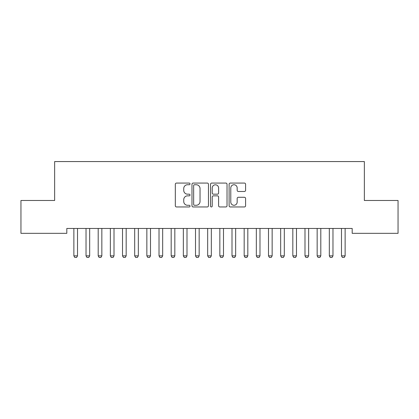 <?xml version="1.0" encoding="UTF-8"?>
<svg xmlns="http://www.w3.org/2000/svg" width="419" height="419" viewBox="0 0 419 419"><rect width="100%" height="100%" fill="white"/><g stroke="black" fill="none" stroke-linecap="round" stroke-linejoin="round"><path stroke-width="0.63" d="M190.037 183.91A0.838 0.838 0 0 0 189.199 183.072L176.514 183.072A1.194 1.194 0 0 0 175.32 184.266L175.32 205.76A1.194 1.194 0 0 0 176.514 206.955L189.199 206.955A0.838 0.838 0 0 0 190.037 206.117A0.838 0.838 0 0 0 189.199 205.279L187.56 205.279A3.823 3.823 0 0 1 183.737 201.46L183.737 199.669A3.823 3.823 0 0 1 187.56 195.846L189.199 195.846A0.838 0.838 0 0 0 190.037 195.013A0.838 0.838 0 0 0 189.199 194.175L187.56 194.175A3.823 3.823 0 0 1 183.737 190.357L183.737 188.566A3.823 3.823 0 0 1 187.56 184.742L189.199 184.742A0.838 0.838 0 0 0 190.037 183.91M244.397 191.488A1.194 1.194 0 0 0 245.592 190.294L245.592 184.266A1.194 1.194 0 0 0 244.397 183.072L230.303 183.072A1.194 1.194 0 0 0 229.114 184.266L229.114 205.76A1.194 1.194 0 0 0 230.303 206.955L244.397 206.955A1.194 1.194 0 0 0 245.592 205.76L245.592 198.475A1.194 1.194 0 0 0 244.397 197.281L238.364 197.281A1.194 1.194 0 0 0 237.17 198.475L237.17 202.089A3.195 3.195 0 0 1 233.98 205.279A3.195 3.195 0 0 1 230.785 202.089L230.785 187.937A3.195 3.195 0 0 1 233.98 184.742A3.195 3.195 0 0 1 237.17 187.937L237.17 190.294A1.194 1.194 0 0 0 238.364 191.488L244.397 191.488M352.19 228.465L66.81 228.465L66.81 233.331L20.95 233.331L20.95 200.486L54.648 200.486L54.648 161.561L364.352 161.561L364.352 200.486L398.05 200.486L398.05 233.331L352.19 233.331L352.19 228.465M208.458 184.266A1.194 1.194 0 0 0 207.264 183.072L193.169 183.072A1.194 1.194 0 0 0 191.975 184.266L191.975 205.76A1.194 1.194 0 0 0 193.169 206.955L207.264 206.955A1.194 1.194 0 0 0 208.458 205.76L208.458 184.266M211.736 183.072L225.831 183.072A1.194 1.194 0 0 1 227.025 184.266L227.025 205.76A1.194 1.194 0 0 1 225.831 206.955L219.797 206.955A1.194 1.194 0 0 1 218.603 205.76L218.603 197.04A1.194 1.194 0 0 0 217.409 195.846L213.412 195.846A1.194 1.194 0 0 0 212.218 197.04L212.218 206.117A0.838 0.838 0 0 1 211.38 206.955A0.838 0.838 0 0 1 210.542 206.117L210.542 184.266A1.194 1.194 0 0 1 211.736 183.072M194.484 184.742A0.838 0.838 0 0 0 193.651 185.58L193.651 204.446A0.838 0.838 0 0 0 194.484 205.279L196.218 205.279A3.823 3.823 0 0 0 200.036 201.46L200.036 188.566A3.823 3.823 0 0 0 196.218 184.742L194.484 184.742M218.603 187.995A3.195 3.195 0 0 0 215.408 184.805A3.195 3.195 0 0 0 212.218 187.995L212.218 192.981A1.194 1.194 0 0 0 213.412 194.175L217.409 194.175A1.194 1.194 0 0 0 218.603 192.981L218.603 187.995M73.723 228.465L73.807 228.727A1.215 1.215 0 0 1 73.864 229.099L73.864 255.857L77.515 255.857L77.515 229.099A1.215 1.215 0 0 1 77.573 228.727L77.656 228.465M77.515 255.857L76.604 257.439L74.776 257.439L73.864 255.857M85.89 228.465L85.974 228.727A1.215 1.215 0 0 1 86.031 229.099L86.031 255.857L89.682 255.857L89.682 229.099A1.215 1.215 0 0 1 89.739 228.727L89.823 228.465M89.682 255.857L88.765 257.439L86.943 257.439L86.031 255.857M98.051 228.465L98.135 228.727A1.215 1.215 0 0 1 98.193 229.099L98.193 255.857L101.843 255.857L101.843 229.099A1.215 1.215 0 0 1 101.901 228.727L101.985 228.465M101.843 255.857L100.932 257.439L99.109 257.439L98.193 255.857M110.218 228.465L110.302 228.727A1.215 1.215 0 0 1 110.359 229.099L110.359 255.857L114.01 255.857L114.01 229.099A1.215 1.215 0 0 1 114.068 228.727L114.151 228.465M114.01 255.857L113.099 257.439L111.271 257.439L110.359 255.857M122.385 228.465L122.468 228.727A1.215 1.215 0 0 1 122.526 229.099L122.526 255.857L126.171 255.857L126.171 229.099A1.215 1.215 0 0 1 126.229 228.727L126.313 228.465M126.171 255.857L125.26 257.439L123.437 257.439L122.526 255.857M134.546 228.465L134.63 228.727A1.215 1.215 0 0 1 134.688 229.099L134.688 255.857L138.338 255.857L138.338 229.099A1.215 1.215 0 0 1 138.396 228.727L138.48 228.465M138.338 255.857L137.427 257.439L135.599 257.439L134.688 255.857M146.713 228.465L146.797 228.727A1.215 1.215 0 0 1 146.854 229.099L146.854 255.857L150.5 255.857L150.5 229.099A1.215 1.215 0 0 1 150.557 228.727L150.641 228.465M150.5 255.857L149.588 257.439L147.766 257.439L146.854 255.857M158.874 228.465L158.958 228.727A1.215 1.215 0 0 1 159.016 229.099L159.016 255.857L162.666 255.857L162.666 229.099A1.215 1.215 0 0 1 162.724 228.727L162.808 228.465M162.666 255.857L161.755 257.439L159.927 257.439L159.016 255.857M171.041 228.465L171.125 228.727A1.215 1.215 0 0 1 171.182 229.099L171.182 255.857L174.833 255.857L174.833 229.099A1.215 1.215 0 0 1 174.891 228.727L174.974 228.465M174.833 255.857L173.916 257.439L172.094 257.439L171.182 255.857M183.208 228.465L183.292 228.727A1.215 1.215 0 0 1 183.344 229.099L183.344 255.857L186.994 255.857L186.994 229.099A1.215 1.215 0 0 1 187.052 228.727L187.136 228.465M186.994 255.857L186.083 257.439L184.26 257.439L183.344 255.857M195.369 228.465L195.453 228.727A1.215 1.215 0 0 1 195.511 229.099L195.511 255.857L199.161 255.857L199.161 229.099A1.215 1.215 0 0 1 199.219 228.727L199.303 228.465M199.161 255.857L198.25 257.439L196.422 257.439L195.511 255.857M207.536 228.465L207.62 228.727A1.215 1.215 0 0 1 207.677 229.099L207.677 255.857L211.323 255.857L211.323 229.099A1.215 1.215 0 0 1 211.38 228.727L211.464 228.465M211.323 255.857L210.411 257.439L208.589 257.439L207.677 255.857M219.697 228.465L219.781 228.727A1.215 1.215 0 0 1 219.839 229.099L219.839 255.857L223.489 255.857L223.489 229.099A1.215 1.215 0 0 1 223.547 228.727L223.631 228.465M223.489 255.857L222.578 257.439L220.75 257.439L219.839 255.857M231.864 228.465L231.948 228.727A1.215 1.215 0 0 1 232.006 229.099L232.006 255.857L235.656 255.857L235.656 229.099A1.215 1.215 0 0 1 235.708 228.727L235.792 228.465M235.656 255.857L234.74 257.439L232.917 257.439L232.006 255.857M244.026 228.465L244.109 228.727A1.215 1.215 0 0 1 244.167 229.099L244.167 255.857L247.818 255.857L247.818 229.099A1.215 1.215 0 0 1 247.875 228.727L247.959 228.465M247.818 255.857L246.906 257.439L245.084 257.439L244.167 255.857M256.192 228.465L256.276 228.727A1.215 1.215 0 0 1 256.334 229.099L256.334 255.857L259.984 255.857L259.984 229.099A1.215 1.215 0 0 1 260.042 228.727L260.126 228.465M259.984 255.857L259.073 257.439L257.245 257.439L256.334 255.857M268.359 228.465L268.443 228.727A1.215 1.215 0 0 1 268.5 229.099L268.5 255.857L272.146 255.857L272.146 229.099A1.215 1.215 0 0 1 272.203 228.727L272.287 228.465M272.146 255.857L271.234 257.439L269.412 257.439L268.5 255.857M280.521 228.465L280.604 228.727A1.215 1.215 0 0 1 280.662 229.099L280.662 255.857L284.312 255.857L284.312 229.099A1.215 1.215 0 0 1 284.37 228.727L284.454 228.465M284.312 255.857L283.401 257.439L281.573 257.439L280.662 255.857M292.687 228.465L292.771 228.727A1.215 1.215 0 0 1 292.829 229.099L292.829 255.857L296.474 255.857L296.474 229.099A1.215 1.215 0 0 1 296.532 228.727L296.615 228.465M296.474 255.857L295.563 257.439L293.74 257.439L292.829 255.857M304.849 228.465L304.932 228.727A1.215 1.215 0 0 1 304.99 229.099L304.99 255.857L308.641 255.857L308.641 229.099A1.215 1.215 0 0 1 308.698 228.727L308.782 228.465M308.641 255.857L307.729 257.439L305.901 257.439L304.99 255.857M317.015 228.465L317.099 228.727A1.215 1.215 0 0 1 317.157 229.099L317.157 255.857L320.807 255.857L320.807 229.099A1.215 1.215 0 0 1 320.865 228.727L320.949 228.465M320.807 255.857L319.891 257.439L318.068 257.439L317.157 255.857M329.177 228.465L329.261 228.727A1.215 1.215 0 0 1 329.318 229.099L329.318 255.857L332.969 255.857L332.969 229.099A1.215 1.215 0 0 1 333.026 228.727L333.11 228.465M332.969 255.857L332.058 257.439L330.235 257.439L329.318 255.857M341.344 228.465L341.427 228.727A1.215 1.215 0 0 1 341.485 229.099L341.485 255.857L345.136 255.857L345.136 229.099A1.215 1.215 0 0 1 345.193 228.727L345.277 228.465M345.136 255.857L344.224 257.439L342.396 257.439L341.485 255.857"/></g></svg>

